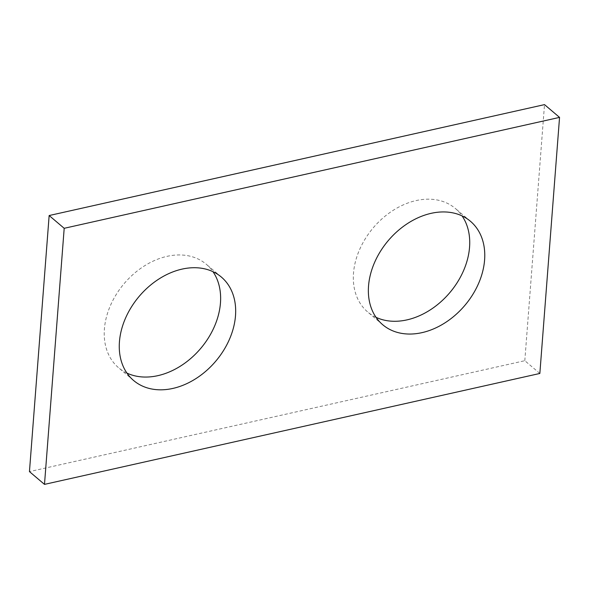 <?xml version="1.0" encoding="UTF-8"?>
<svg xmlns="http://www.w3.org/2000/svg" width="589" height="589" viewBox="0 0 589 589"><rect width="100%" height="100%" fill="white"/><g stroke="black" fill="none" stroke-linecap="round" stroke-linejoin="round"><path stroke-width="0.44" stroke-dasharray="2.94 2.21" d="M539.848 373.463L524.806 360.696L29.45 471.612M524.806 360.696L544.508 104.621M126.929 373.087A67.816 50.161 -49.7 0 1 118.551 367.72A67.816 50.161 -49.7 0 1 104.408 329.001A67.816 50.161 -49.7 0 1 144.18 266.051A67.816 50.161 -49.7 0 1 206.312 264.292A67.816 50.161 -49.7 0 1 212.975 271.684M376.025 317.316A67.816 50.161 -49.7 0 1 367.646 311.942A67.816 50.161 -49.7 0 1 353.503 273.222A67.816 50.161 -49.7 0 1 393.275 210.273A67.816 50.161 -49.7 0 1 455.407 208.521A67.816 50.161 -49.7 0 1 462.07 215.913M470.449 221.28L455.407 208.521M382.688 324.708L367.646 311.942M221.354 277.058L206.312 264.292M133.593 380.479L118.551 367.72"/><path stroke-width="0.88" d="M559.55 117.388L539.848 373.463L44.492 484.379L29.45 471.612L49.152 215.537L544.508 104.621L559.55 117.388L64.194 228.304L49.152 215.537M44.492 484.379L64.194 228.304M235.497 315.778A67.816 50.161 130.3 0 0 221.354 277.058A67.816 50.161 130.3 0 0 159.214 278.811A67.816 50.161 130.3 0 0 119.442 341.76A67.816 50.161 130.3 0 0 133.593 380.479A67.816 50.161 130.3 0 0 195.725 378.727A67.816 50.161 130.3 0 0 235.497 315.778M484.592 259.999A67.816 50.161 130.3 0 0 470.449 221.28A67.816 50.161 130.3 0 0 408.31 223.032A67.816 50.161 130.3 0 0 368.537 285.989A67.816 50.161 130.3 0 0 382.688 324.708A67.816 50.161 130.3 0 0 444.82 322.949A67.816 50.161 130.3 0 0 484.592 259.999M212.975 271.684A67.816 50.161 -49.7 0 1 200.68 348.46A67.816 50.161 -49.7 0 1 126.929 373.087M462.07 215.913A67.816 50.161 -49.7 0 1 449.775 292.689A67.816 50.161 -49.7 0 1 376.025 317.316"/></g></svg>
